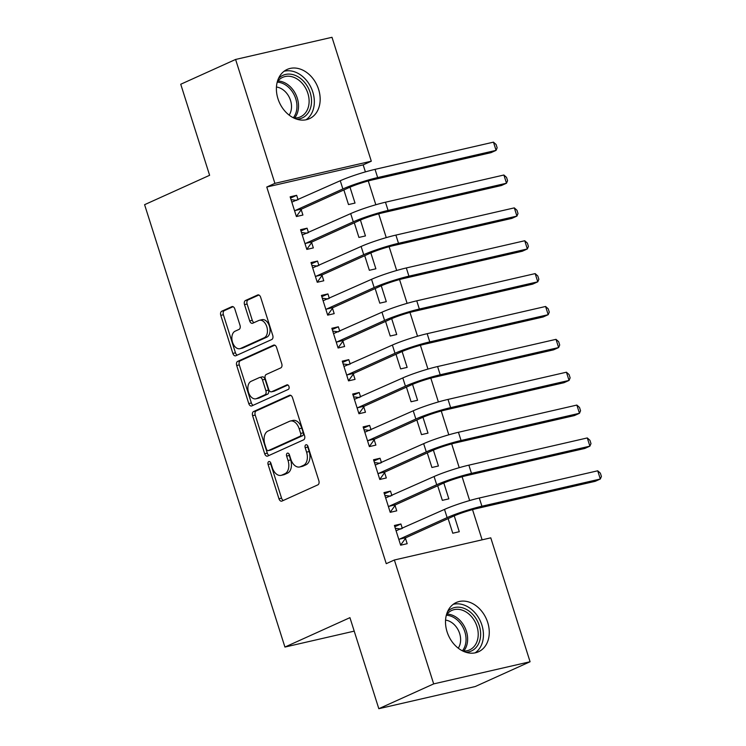 <?xml version="1.0" encoding="UTF-8"?>
<svg xmlns="http://www.w3.org/2000/svg" width="746" height="746" viewBox="0 0 746 746"><rect width="100%" height="100%" fill="white"/><g stroke="black" fill="none" stroke-linecap="round" stroke-linejoin="round"><path stroke-width="1.12" d="M268.765 461.578A2.378 1.511 -102.9 0 0 268.084 464.469L278.957 498.748A3.404 2.163 -102.9 0 0 281.718 501.163A3.404 2.163 -102.9 0 0 281.979 501.07L317.88 484.844A3.404 2.163 -102.9 0 0 318.85 480.713L307.977 446.434A2.378 1.511 -102.9 0 0 306.046 444.747A2.378 1.511 -102.9 0 0 305.86 444.812A2.378 1.511 -102.9 0 0 305.179 447.703L306.587 452.132A10.882 6.919 -102.9 0 1 303.482 465.345L300.489 466.698A10.882 6.919 -102.9 0 1 299.65 466.977A10.882 6.919 -102.9 0 1 290.837 459.256L289.429 454.818A2.378 1.511 -102.9 0 0 287.499 453.13A2.378 1.511 -102.9 0 0 287.313 453.195A2.378 1.511 -102.9 0 0 286.632 456.086L288.04 460.515A10.882 6.919 -102.9 0 1 284.935 473.729L281.941 475.081A10.882 6.919 -102.9 0 1 281.102 475.361A10.882 6.919 -102.9 0 1 272.29 467.639L270.882 463.21A2.378 1.511 -102.9 0 0 268.952 461.522A2.378 1.511 -102.9 0 0 268.765 461.578M270.537 462.445A2.378 1.511 -102.9 0 0 270.695 463.872L281.568 498.151A3.404 2.163 -102.9 0 0 283.349 500.454M307.632 445.679A2.378 1.511 -102.9 0 0 307.79 447.096L309.198 451.535L306.587 452.132M289.084 454.062A2.378 1.511 -102.9 0 0 289.243 455.489L290.651 459.918L288.04 460.515M318.607 89.389A27.024 20.683 -114.3 0 1 309.422 118.689A27.024 20.683 -114.3 0 1 277.96 98.733A27.024 20.683 -114.3 0 1 287.154 69.434A27.024 20.683 -114.3 0 1 318.607 89.389M487.707 622.472A27.024 20.683 -114.3 0 1 478.522 651.762A27.024 20.683 -114.3 0 1 447.068 631.806A27.024 20.683 -114.3 0 1 456.254 602.516A27.024 20.683 -114.3 0 1 487.707 622.472M234.841 308.993A3.404 2.163 -102.9 0 0 232.09 306.578A3.404 2.163 -102.9 0 0 231.829 306.671L221.758 311.222A3.404 2.163 -102.9 0 0 220.779 315.353L232.855 353.418A3.404 2.163 -102.9 0 0 235.615 355.833A3.404 2.163 -102.9 0 0 235.876 355.739L271.777 339.514A3.404 2.163 -102.9 0 0 272.747 335.383L260.671 297.318A3.404 2.163 -102.9 0 0 257.911 294.903A3.404 2.163 -102.9 0 0 257.65 294.987L245.49 300.489A3.404 2.163 -102.9 0 0 244.511 304.62L249.686 320.911A3.404 2.163 -102.9 0 0 252.437 323.326A3.404 2.163 -102.9 0 0 252.698 323.232L258.731 320.51A9.101 5.791 -102.9 0 1 259.431 320.267A9.101 5.791 -102.9 0 1 266.965 327.28A9.101 5.791 -102.9 0 1 264.205 337.77L240.576 348.447A9.101 5.791 -102.9 0 1 239.876 348.69A9.101 5.791 -102.9 0 1 232.342 341.677A9.101 5.791 -102.9 0 1 235.102 331.196L239.037 329.415A3.404 2.163 -102.9 0 0 240.007 325.284L234.841 308.993M365.4 171.888L363.171 164.875L266.77 187.032L386.251 563.668L394.373 559.994L490.775 537.838L530.08 661.749L433.678 683.895L394.373 559.994M266.77 187.032L274.901 183.357L235.596 59.456L331.998 37.3L371.303 161.201L274.901 183.357M530.08 661.749L475.221 686.544L378.819 708.7L349.939 617.66L284.925 647.062L144.593 204.684L209.617 175.291L180.737 84.251L235.596 59.456M378.819 708.7L433.678 683.895M253.584 411.55A3.404 2.163 -102.9 0 0 252.605 415.681L264.681 453.745A3.404 2.163 -102.9 0 0 267.441 456.16A3.404 2.163 -102.9 0 0 267.702 456.067L303.603 439.842A3.404 2.163 -102.9 0 0 304.573 435.711L292.497 397.646A3.404 2.163 -102.9 0 0 289.737 395.231A3.404 2.163 -102.9 0 0 289.476 395.315L253.584 411.55L256.186 410.953A3.404 2.163 -102.9 0 0 255.216 415.074L267.292 453.148A3.404 2.163 -102.9 0 0 269.073 455.452M248.772 403.577L236.696 365.512A3.404 2.163 -102.9 0 1 237.666 361.381L273.568 345.156A3.404 2.163 -102.9 0 1 273.829 345.062A3.404 2.163 -102.9 0 1 276.579 347.477L281.755 363.768A3.404 2.163 -102.9 0 1 280.776 367.899L266.219 374.483A3.404 2.163 -102.9 0 0 265.25 378.604L268.681 389.412A3.404 2.163 -102.9 0 0 271.432 391.827A3.404 2.163 -102.9 0 0 271.693 391.743L286.856 384.889A2.378 1.511 -102.9 0 1 287.033 384.824A2.378 1.511 -102.9 0 1 289.01 386.661A2.378 1.511 -102.9 0 1 288.282 389.403L251.784 405.908A3.404 2.163 -102.9 0 1 251.523 405.992A3.404 2.163 -102.9 0 1 248.772 403.577L251.374 402.98L239.298 364.915L236.696 365.512M284.925 647.062L354.21 631.135M308.508 232.677L307.082 228.192L300.563 229.684L306.82 249.406L313.339 247.905L311.642 242.571M354.294 222.812L358.929 237.433L365.447 235.932L360.411 220.051M329.359 298.409L327.932 293.924L321.423 295.416L327.671 315.138L334.189 313.637L332.492 308.303M375.145 288.543L379.789 303.165L386.297 301.664L381.262 285.783M350.21 364.141L348.783 359.656L342.274 361.148L348.522 380.87L355.04 379.369L353.343 374.035M395.995 354.275L400.639 368.897L407.148 367.396L402.113 351.515M371.06 429.864L369.634 425.388L363.125 426.88L369.373 446.602L375.891 445.101L374.194 439.767M416.846 420.007L421.49 434.629L427.999 433.128L422.963 417.247M391.911 495.596L390.484 491.11L383.976 492.612L390.223 512.334L396.741 510.833L395.044 505.499M437.697 485.739L442.341 500.352L448.85 498.86L443.814 482.979M482.112 539.834L472.526 509.611M469.654 500.547L462.1 476.75M459.228 467.677L451.675 443.879M448.803 434.815L441.25 411.018M438.378 401.945L430.824 378.147M427.952 369.084L420.399 345.286M417.527 336.213L409.974 312.425M407.102 303.352L399.548 279.554M396.676 270.49L389.123 246.693M386.251 237.62L378.698 213.822M375.825 204.758L368.272 180.961M448.122 518.601L452.766 533.222L459.275 531.721L454.239 515.85M402.336 528.466L400.91 523.981L394.401 525.473L400.649 545.195L407.167 543.703L405.479 538.36M427.272 452.878L431.915 467.49L438.424 465.998L433.389 450.118M381.486 462.734L380.059 458.249L373.55 459.75L379.798 479.464L386.316 477.972L384.619 472.638M406.421 387.146L411.065 401.758L417.574 400.266L412.538 384.386M360.635 397.003L359.208 392.517L352.699 394.019L358.947 413.732L365.465 412.24L363.768 406.906M385.57 321.414L390.214 336.026L396.723 334.534L391.687 318.654M339.784 331.271L338.358 326.785L331.849 328.287L338.097 348L344.615 346.508L342.918 341.174M364.719 255.682L369.354 270.294L375.872 268.802L370.837 252.922M318.934 265.539L317.507 261.053L310.989 262.555L317.246 282.268L323.764 280.776L322.067 275.442M343.869 189.95L348.503 204.563L355.021 203.071L349.986 187.19M298.083 199.807L296.656 195.321L290.138 196.823L296.395 216.545L302.913 215.044L301.216 209.71M363.171 164.875L371.303 161.201M400.91 523.981L394.802 526.741M390.484 491.11L384.376 493.88M380.059 458.249L373.951 461.009M369.634 425.388L363.526 428.148M359.208 392.517L353.1 395.277M348.783 359.656L342.675 362.416M338.358 326.785L332.25 329.555M327.932 293.924L321.824 296.684M317.507 261.053L311.399 263.823M307.082 228.192L300.974 230.952M296.656 195.321L290.548 198.091M281.102 475.361L283.713 474.764A10.882 6.919 -102.9 0 0 284.552 474.484L281.941 475.081M290.651 459.918A10.882 6.919 -102.9 0 1 287.536 473.132L284.552 474.484M299.65 466.977L302.261 466.381A10.882 6.919 -102.9 0 0 303.1 466.101L300.489 466.698M309.198 451.535A10.882 6.919 -102.9 0 1 306.084 464.739L303.1 466.101M290.707 395.343L256.186 410.953M266.35 448.933A2.378 1.511 -102.9 0 0 268.28 450.621A2.378 1.511 -102.9 0 0 268.467 450.556L299.976 436.317A2.378 1.511 -102.9 0 0 300.657 433.426L299.165 428.745A10.882 6.919 -102.9 0 0 290.353 421.024A10.882 6.919 -102.9 0 0 289.513 421.313L267.973 431.048A10.882 6.919 -102.9 0 0 264.867 444.252L266.35 448.933M270.695 450.043A2.378 1.511 -102.9 0 0 270.882 450.025A2.378 1.511 -102.9 0 0 271.068 449.959L268.467 450.556M290.353 421.024L292.954 420.427A10.882 6.919 -102.9 0 1 301.776 428.148L303.258 432.829A2.378 1.511 -102.9 0 1 302.578 435.711L271.068 449.959M274.798 345.174L240.268 360.784A3.404 2.163 -102.9 0 0 239.298 364.915M273.763 391.268A3.404 2.163 -102.9 0 0 274.043 391.23A3.404 2.163 -102.9 0 0 274.304 391.137L287.891 384.992M251.113 381.309A9.101 5.791 -102.9 0 0 248.353 391.799A9.101 5.791 -102.9 0 0 255.887 398.802A9.101 5.791 -102.9 0 0 256.587 398.569L264.914 394.802A3.404 2.163 -102.9 0 0 265.884 390.68L262.461 379.873A3.404 2.163 -102.9 0 0 259.701 377.457A3.404 2.163 -102.9 0 0 259.44 377.551L251.113 381.309M255.887 398.802L258.498 398.205A9.101 5.791 -102.9 0 0 259.198 397.972L256.587 398.569M262.042 376.944A3.404 2.163 -102.9 0 1 262.303 376.861A3.404 2.163 -102.9 0 1 265.063 379.276L268.495 390.083A3.404 2.163 -102.9 0 1 267.525 394.205L259.198 397.972M251.374 402.98A3.404 2.163 -102.9 0 0 253.164 405.283M239.876 348.69L242.478 348.093A9.101 5.791 -102.9 0 0 243.177 347.85L240.576 348.447M259.431 320.267L262.042 319.67A9.101 5.791 -102.9 0 1 269.576 326.683A9.101 5.791 -102.9 0 1 266.816 337.164L243.177 347.85M258.89 295.015L248.092 299.892A3.404 2.163 -102.9 0 0 247.122 304.023L252.288 320.314A3.404 2.163 -102.9 0 0 254.069 322.617M233.06 306.69L224.359 310.625A3.404 2.163 -102.9 0 0 223.39 314.747L235.466 352.821A3.404 2.163 -102.9 0 0 237.247 355.124M401.031 529.054L395.287 528.289M400.537 544.822L400.994 544.608L400.499 544.72M398.961 539.862L399.464 539.153L405.983 537.661L453.643 516.111A17.326 1.697 -17.6 0 1 476.825 508.53L595.243 481.31L600.325 479.016L481.907 506.226A25.989 2.546 162.4 0 0 447.124 517.612L399.464 539.153M597.714 470.801L600.362 473.178L601.407 476.461L600.325 479.016L597.714 470.801L479.296 498.011A25.989 2.546 162.4 0 0 444.513 509.397L396.089 530.807M405.983 537.661L400.994 544.608M390.606 496.183L384.861 495.428M390.111 511.952L390.568 511.747L390.074 511.859M388.535 507L389.039 506.292L395.557 504.79L443.217 483.249A17.326 1.697 -17.6 0 1 466.399 475.659L584.817 448.449L589.899 446.155L471.481 473.365A25.989 2.546 162.4 0 0 436.699 484.741L389.039 506.292M587.288 437.939L589.937 440.308L590.981 443.6L589.899 446.155L587.288 437.939L468.87 465.15A25.989 2.546 162.4 0 0 434.088 476.526L385.663 497.946M395.557 504.79L390.568 511.747M380.18 463.322L374.436 462.557M379.686 479.091L380.143 478.876L379.649 478.988M378.11 474.13L378.614 473.421L385.132 471.929L432.783 450.379A17.326 1.697 -17.6 0 1 455.974 442.798L574.392 415.587L579.474 413.284L461.056 440.494A25.989 2.546 162.4 0 0 426.274 451.88L378.614 473.421M576.863 405.069L579.511 407.447L580.556 410.729L579.474 413.284L576.863 405.069L458.445 432.279A25.989 2.546 162.4 0 0 423.663 443.665L375.238 465.084M385.132 471.929L380.143 478.876M447.535 611.683A23.387 17.895 -114.3 0 1 464.394 608.475A23.387 17.895 -114.3 0 1 480.629 633.317A23.387 17.895 -114.3 0 1 465.877 652.256M462.707 650.969A21.653 16.571 65.7 0 0 469.607 649.897A21.653 16.571 65.7 0 0 477.888 630.277A21.653 16.571 65.7 0 0 463.182 610.508A21.653 16.571 65.7 0 0 451.759 610.442A21.653 16.571 65.7 0 0 446.397 614.909M445.558 620.103A17.046 13.046 -114.3 0 1 448.775 620.961A17.046 13.046 -114.3 0 1 458.249 648.181M475.109 652.862A26.847 20.552 65.7 0 0 482.709 628.151A26.847 20.552 65.7 0 0 464.795 605.332A26.847 20.552 65.7 0 0 453.176 604.344M278.426 78.6A23.387 17.895 -114.3 0 1 295.295 75.402A23.387 17.895 -114.3 0 1 311.52 100.244A23.387 17.895 -114.3 0 1 296.777 119.173M293.607 117.896A21.653 16.571 65.7 0 0 300.498 116.824A21.653 16.571 65.7 0 0 308.788 97.194A21.653 16.571 65.7 0 0 294.083 77.435A21.653 16.571 65.7 0 0 282.659 77.36A21.653 16.571 65.7 0 0 277.298 81.827M276.458 87.021A17.046 13.046 -114.3 0 1 279.675 87.888A17.046 13.046 -114.3 0 1 289.15 115.098M306.009 119.78A26.847 20.552 65.7 0 0 313.609 95.068A26.847 20.552 65.7 0 0 295.696 72.25A26.847 20.552 65.7 0 0 284.077 71.271M369.755 430.461L364.011 429.696M369.261 446.22L369.718 446.015L369.223 446.127M367.685 441.268L368.188 440.56L374.706 439.068L422.357 417.518A17.326 1.697 -17.6 0 1 445.548 409.927L563.967 382.717L569.049 380.423L450.631 407.633A25.989 2.546 162.4 0 0 415.848 419.01L368.188 440.56M566.438 372.207L569.086 374.576L570.13 377.868L569.049 380.423L566.438 372.207L448.02 399.418A25.989 2.546 162.4 0 0 413.237 410.794L364.813 432.214M374.706 439.068L369.718 446.015M359.33 397.59L353.585 396.825M358.835 413.359L359.292 413.144L358.798 413.265M357.259 408.398L357.763 407.698L364.281 406.197L411.932 384.647A17.326 1.697 -17.6 0 1 435.123 377.066L553.541 349.855L558.623 347.552L440.205 374.772A25.989 2.546 162.4 0 0 405.423 386.148L357.763 407.698M556.012 339.337L558.661 341.715L559.705 344.997L558.623 347.552L556.012 339.337L437.594 366.547A25.989 2.546 162.4 0 0 402.812 377.933L354.387 399.352M364.281 406.197L359.292 413.144M348.904 364.729L343.16 363.964M348.41 380.488L348.867 380.283L348.373 380.395M346.834 375.536L347.338 374.828L353.856 373.336L401.507 351.786A17.326 1.697 -17.6 0 1 424.698 344.195L543.116 316.985L548.198 314.691L429.78 341.901A25.989 2.546 162.4 0 0 394.998 353.278L347.338 374.828M545.587 306.475L548.235 308.853L549.28 312.136L548.198 314.691L545.587 306.475L427.169 333.686A25.989 2.546 162.4 0 0 392.387 345.062L343.962 366.482M353.856 373.336L348.867 380.283M338.479 331.858L332.735 331.093M337.985 347.627L338.442 347.412L337.947 347.533M336.409 342.666L336.912 341.966L343.43 340.465L391.081 318.915A17.326 1.697 -17.6 0 1 414.272 311.334L532.691 284.123L537.773 281.82L419.355 309.04A25.989 2.546 162.4 0 0 384.572 320.416L336.912 341.966M535.162 273.605L537.81 275.983L538.854 279.274L537.773 281.82L535.162 273.605L416.744 300.825A25.989 2.546 162.4 0 0 381.961 312.201L333.537 333.621M343.43 340.465L338.442 347.412M328.053 298.997L322.309 298.232M327.559 314.765L328.016 314.551L327.522 314.663M325.983 309.804L326.487 309.096L333.005 307.604L380.656 286.054A17.326 1.697 -17.6 0 1 403.847 278.463L522.265 251.253L527.347 248.959L408.929 276.169A25.989 2.546 162.4 0 0 374.147 287.555L326.487 309.096M524.736 240.744L527.385 243.121L528.429 246.404L527.347 248.959L524.736 240.744L406.318 267.954A25.989 2.546 162.4 0 0 371.536 279.33L323.111 300.75M333.005 307.604L328.016 314.551M317.628 266.126L311.884 265.371M317.125 281.895L317.591 281.69L317.097 281.801M315.558 276.934L316.062 276.234L322.58 274.733L370.23 253.192A17.326 1.697 -17.6 0 1 393.422 245.602L511.84 218.391L516.922 216.098L398.504 243.308A25.989 2.546 162.4 0 0 363.722 254.684L316.062 276.234M514.311 207.873L516.959 210.251L518.004 213.542L516.922 216.098L514.311 207.873L395.893 235.093A25.989 2.546 162.4 0 0 361.111 246.469L312.686 267.889M322.58 274.733L317.591 281.69M307.203 233.265L301.459 232.5M306.699 249.033L307.165 248.819L306.671 248.931M305.133 244.073L305.636 243.364L312.154 241.872L359.805 220.322A17.326 1.697 -17.6 0 1 382.996 212.741L501.415 185.521L506.497 183.227L388.079 210.437A25.989 2.546 162.4 0 0 353.296 221.823L305.636 243.364M503.886 175.012L506.534 177.389L507.578 180.672L506.497 183.227L503.886 175.012L385.468 202.222A25.989 2.546 162.4 0 0 350.685 213.608L302.261 235.018M312.154 241.872L307.165 248.819M296.777 200.394L291.033 199.639M296.274 216.163L296.74 215.958L296.246 216.07M294.707 211.202L295.211 210.503L301.729 209.001L349.38 187.46A17.326 1.697 -17.6 0 1 372.571 179.87L490.989 152.66L496.071 150.366L377.653 177.576A25.989 2.546 162.4 0 0 342.871 188.952L295.211 210.503M493.46 142.15L496.109 144.519L497.153 147.811L496.071 150.366L493.46 142.15L375.042 169.361A25.989 2.546 162.4 0 0 340.26 180.737L291.835 202.157M301.729 209.001L296.74 215.958M270.695 463.872L268.084 464.469M307.79 447.096L305.179 447.703M289.243 455.489L286.632 456.086M287.536 473.132L284.935 473.729M306.084 464.739L303.482 465.345M281.568 498.151L278.957 498.748M290.017 395.194L289.476 395.315M267.292 453.148L264.681 453.745M255.216 415.074L252.605 415.681M302.578 435.711L299.976 436.317M303.258 432.829L300.657 433.426M301.776 428.148L299.165 428.745M240.268 360.784L237.666 361.381M274.099 345.034L273.568 345.156M274.304 391.137L271.693 391.743M267.525 394.205L264.914 394.802M268.495 390.083L265.884 390.68M265.063 379.276L262.461 379.873M266.816 337.164L264.205 337.77M252.288 320.314L249.686 320.911M247.122 304.023L244.511 304.62M248.092 299.892L245.49 300.489M258.191 294.866L257.65 294.987M235.466 352.821L232.855 353.418M223.39 314.747L220.779 315.353M224.359 310.625L221.758 311.222M232.36 306.541L231.829 306.671M447.124 517.612L444.513 509.397M481.907 506.226L479.296 498.011M436.699 484.741L434.088 476.526M471.481 473.365L468.87 465.15M426.274 451.88L423.663 443.665M461.056 440.494L458.445 432.279M447.031 614.079A21.653 16.571 -114.3 0 1 452.598 615.291A21.653 16.571 -114.3 0 1 466.418 631.34A21.653 16.571 -114.3 0 1 463.742 651.044M462.408 650.829A20.944 16.03 65.7 0 0 464.842 631.806A20.944 16.03 65.7 0 0 451.507 616.392A20.944 16.03 65.7 0 0 446.313 615.226M277.932 81.006A21.653 16.571 -114.3 0 1 283.489 82.219A21.653 16.571 -114.3 0 1 297.318 98.267A21.653 16.571 -114.3 0 1 294.642 117.961M293.309 117.747A20.944 16.03 65.7 0 0 295.742 98.724A20.944 16.03 65.7 0 0 282.408 83.319A20.944 16.03 65.7 0 0 277.214 82.153M415.848 419.01L413.237 410.794M450.631 407.633L448.02 399.418M405.423 386.148L402.812 377.933M440.205 374.772L437.594 366.547M394.998 353.278L392.387 345.062M429.78 341.901L427.169 333.686M384.572 320.416L381.961 312.201M419.355 309.04L416.744 300.825M374.147 287.555L371.536 279.33M408.929 276.169L406.318 267.954M363.722 254.684L361.111 246.469M398.504 243.308L395.893 235.093M353.296 221.823L350.685 213.608M388.079 210.437L385.468 202.222M342.871 188.952L340.26 180.737M377.653 177.576L375.042 169.361M270.882 450.025L268.28 450.621M274.043 391.23L271.432 391.827M262.303 376.861L259.701 377.457"/></g></svg>
